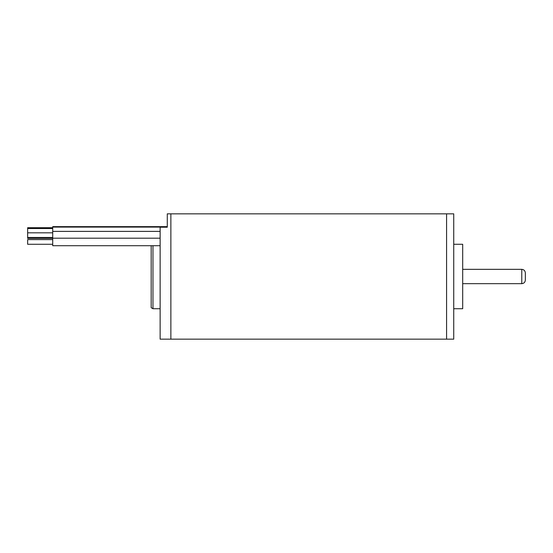 <?xml version="1.0" encoding="UTF-8"?>
<svg xmlns="http://www.w3.org/2000/svg" width="553" height="553" viewBox="0 0 553 553"><rect width="100%" height="100%" fill="white"/><g stroke="black" fill="none" stroke-linecap="round" stroke-linejoin="round"><path stroke-width="0.83" d="M160.128 227.221L160.128 339.162L170.87 339.162L170.87 213.838L170.87 339.162L446.575 339.162L446.575 213.838L446.575 339.162L453.736 339.162L453.736 213.838L167.289 213.838L167.289 227.221L160.128 227.221L160.128 226.841L167.289 226.841M152.967 245.705L152.967 308.726L160.128 308.726M152.967 308.726L151.183 307.689L151.183 245.705M462.688 283.661L521.769 283.661L521.769 269.339C523.94 269.553 525.136 270.749 525.35 272.919L525.35 279.804M453.736 308.726L462.688 308.726L462.688 244.274L453.736 244.274M52.715 226.64L167.289 226.64M52.715 238.384L27.65 238.384L27.65 232.82L52.715 232.82M27.65 232.82L27.65 227.712L52.715 227.712M52.715 244.274L27.65 244.274L27.65 239.622L52.715 239.622M160.128 245.705L52.715 245.705L52.715 231.382L160.128 231.382M27.65 228.52L52.715 228.52M27.65 237.472L52.715 237.472M160.128 227.089L52.715 227.089L52.715 231.382M521.769 269.339L462.688 269.339M521.769 283.661C523.94 283.447 525.136 282.251 525.35 280.081M52.715 238.191L160.128 238.191"/></g></svg>
